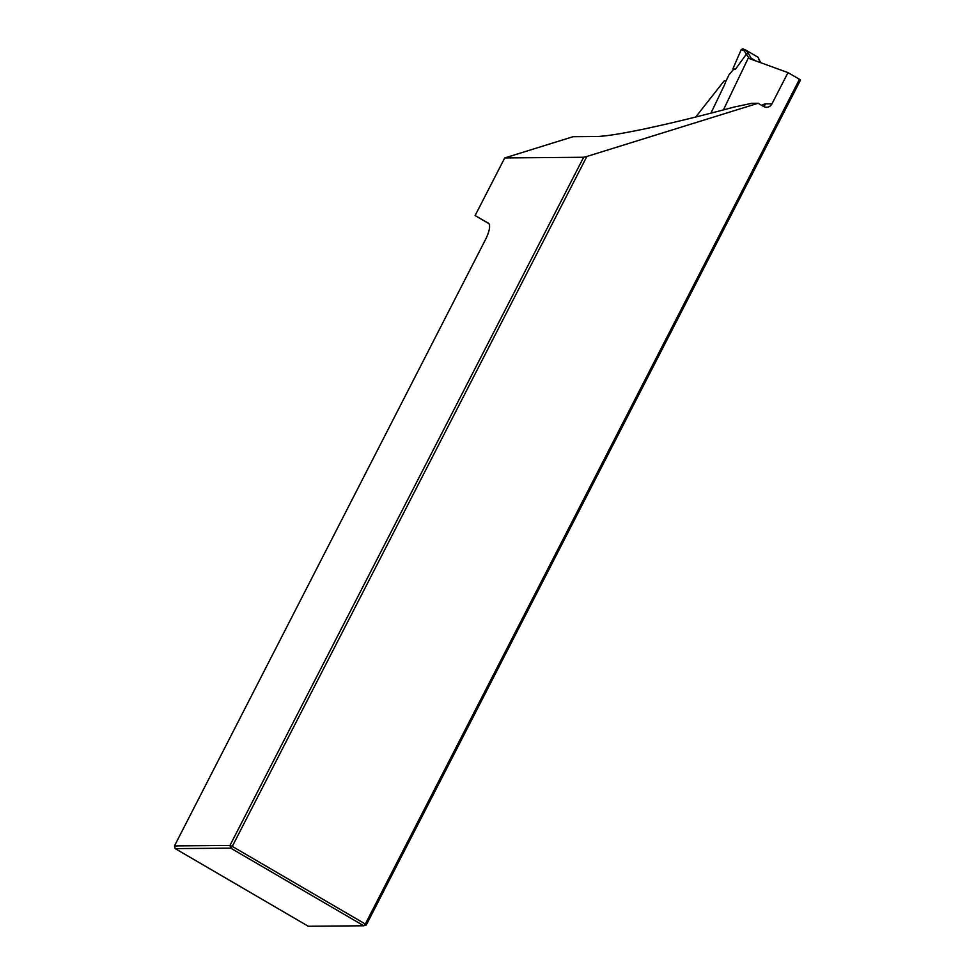 <?xml version="1.0" encoding="UTF-8"?>
<svg xmlns="http://www.w3.org/2000/svg" width="975" height="975" viewBox="0 0 975 975"><rect width="100%" height="100%" fill="white"/><g stroke="black" fill="none" stroke-linecap="round" stroke-linejoin="round"><path stroke-width="1.46" d="M723.413 109.907L748.227 58.171L788.007 72.613L771.968 103.825A6.618 6.216 -90.5 0 1 763.535 106.446L758.075 103.265L586.865 156.463L232.282 846.398L229.966 845.447L583.647 157.255L504.733 157.938L573.056 136.707L595.798 136.512C613.348 136.476 667.448 124.971 733.761 107.153L751.762 103.313L758.075 103.265M695.736 117.012L723.95 81.144A5.289 1.584 120.3 0 1 725.071 80.876A5.289 1.584 120.3 0 1 724.425 85.032L710.933 113.161M799.463 79.292L800.524 80.048L366.283 924.983L365.32 924.032L799.463 79.292L788.007 72.613M488.828 223.58L475.105 215.572L504.733 157.938M366.283 924.983L363.748 925.775L365.32 924.032L232.282 846.398L230.709 848.14L175.22 848.616L308.258 926.25L363.748 925.775L230.709 848.14L229.966 845.447L174.476 845.922L485.964 238.668A19.853 5.96 -59.7 0 0 488.353 223.178A19.853 5.96 -59.7 0 0 488.341 223.165L475.105 215.572M586.865 156.463L583.647 157.255M174.476 845.922L175.22 848.616M759.281 60.023L758.318 57.403L745.887 50.152L744.12 50.724L741.256 49.518L732.956 68.701L733.237 69.737L729.032 74.734L725.339 82.448M749.507 58.634L751.116 58.159L755.905 60.962M745.851 50.139L748.386 53.357L746.594 53.844L735.455 69.274L733.237 69.737M759.318 60.206L758.318 57.403M741.256 49.518L742.828 48.847L745.619 50.042M732.956 68.701L735.455 69.274M761.707 105.373A26.471 7.946 120.3 0 1 765.643 103.874L771.968 103.825M765.643 103.874A6.618 6.216 -90.5 0 1 763.401 106.373M760.598 62.656L758.745 59.402M748.386 53.357L751.116 58.159M749.275 58.549L744.12 50.724M725.071 80.876L725.863 81.339M759.196 59.865L760.829 62.741M745.753 50.091L742.828 48.847"/></g></svg>
